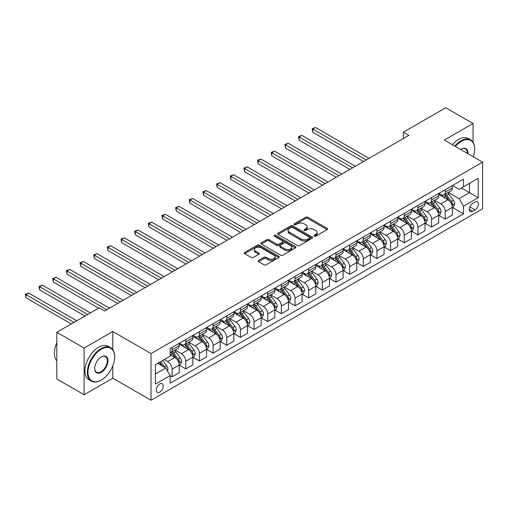 <?xml version="1.0" encoding="UTF-8"?>
<svg xmlns="http://www.w3.org/2000/svg" width="508" height="508" viewBox="0 0 508 508"><rect width="100%" height="100%" fill="white"/><g stroke="black" fill="none" stroke-linecap="round" stroke-linejoin="round"><path stroke-width="0.76" d="M314.223 236.182A1.06 0.616 0 0 0 315.728 236.182L327.12 229.603A1.518 0.876 0 0 0 327.565 228.987A1.518 0.876 0 0 0 327.12 228.365L307.816 217.221A1.518 0.876 0 0 0 305.676 217.221L294.278 223.799A1.06 0.616 0 0 0 293.967 224.238A1.06 0.616 0 0 0 294.278 224.669A1.06 0.616 0 0 0 295.783 224.669L297.256 223.818A4.851 2.8 0 0 1 304.121 223.818L305.727 224.746A4.851 2.8 0 0 1 307.149 226.727A4.851 2.8 0 0 1 305.727 228.708L304.254 229.559A1.06 0.616 0 0 0 303.943 229.991A1.06 0.616 0 0 0 304.254 230.429A1.06 0.616 0 0 0 305.752 230.429L307.232 229.578A4.851 2.8 0 0 1 314.09 229.578L315.703 230.505A4.851 2.8 0 0 1 317.119 232.486A4.851 2.8 0 0 1 315.703 234.467L314.223 235.318A1.06 0.616 0 0 0 313.912 235.75A1.06 0.616 0 0 0 314.223 236.182L314.223 235.318M159.772 392.049A4.947 2.857 120 0 0 163.005 387.693A4.947 2.857 120 0 0 162.249 383.737A4.947 2.857 120 0 0 159.772 383.978A4.947 2.857 120 0 0 156.547 388.334A4.947 2.857 120 0 0 157.302 392.297A4.947 2.857 120 0 0 159.772 392.049M258.597 260.439A1.518 0.876 0 0 0 258.153 261.055A1.518 0.876 0 0 0 258.597 261.677L264.014 264.801A1.518 0.876 0 0 0 266.16 264.801L278.809 257.499A1.518 0.876 0 0 0 279.254 256.877A1.518 0.876 0 0 0 278.809 256.261L259.512 245.116A1.518 0.876 0 0 0 257.365 245.116L244.71 252.419A1.518 0.876 0 0 0 244.265 253.041A1.518 0.876 0 0 0 244.71 253.657L251.25 257.435A1.518 0.876 0 0 0 253.397 257.435L258.813 254.311A1.518 0.876 0 0 0 259.258 253.689A1.518 0.876 0 0 0 258.813 253.073L255.568 251.2A4.058 2.343 0 0 1 254.381 249.542A4.058 2.343 0 0 1 256.883 247.377A4.058 2.343 0 0 1 261.309 247.885L274.015 255.219A4.058 2.343 0 0 1 275.203 256.877A4.058 2.343 0 0 1 272.694 259.042A4.058 2.343 0 0 1 268.275 258.534L266.16 257.308A1.518 0.876 0 0 0 264.014 257.308L258.597 260.439L258.597 261.677L264.014 258.572L264.014 257.308M112.795 331.502L84.118 348.056L56.807 332.289L56.807 378.962L84.118 394.735L112.795 378.174L151.035 400.253L151.035 353.574L112.795 331.502L112.795 349.675M473.043 142.259L473.043 123.514L444.36 140.075L482.6 162.147L151.035 353.574M473.043 123.514L445.732 107.747L403.396 132.188L403.396 138.494M56.807 332.289L99.143 307.848L104.604 311.004L408.857 135.344L403.396 132.188M297.364 245.548A1.518 0.876 0 0 0 299.51 245.548L312.16 238.246A1.518 0.876 0 0 0 312.604 237.623A1.518 0.876 0 0 0 312.16 237.007L292.862 225.863A1.518 0.876 0 0 0 290.716 225.863L278.06 233.166A1.518 0.876 0 0 0 277.616 233.788A1.518 0.876 0 0 0 278.06 234.404L297.364 245.548M274.784 236.411A1.06 0.616 0 0 1 275.863 236.563L275.863 235.299L295.485 246.634A1.518 0.876 0 0 1 295.929 247.25A1.518 0.876 0 0 1 295.485 247.872L282.835 255.175A1.518 0.876 0 0 1 280.689 255.175L261.385 244.031L266.802 240.925L266.802 239.668L261.385 242.792A1.518 0.876 0 0 0 260.941 243.415A1.518 0.876 0 0 0 261.385 244.031L261.385 242.792M266.802 240.925A1.518 0.876 0 0 1 268.948 240.925L268.948 239.668A1.518 0.876 0 0 0 266.802 239.668M268.948 239.668L276.777 244.183A1.518 0.876 0 0 0 278.917 244.183L282.512 242.113A1.518 0.876 0 0 0 282.956 241.49A1.518 0.876 0 0 0 282.512 240.875L274.364 236.169A1.06 0.616 0 0 1 274.053 235.737A1.06 0.616 0 0 1 274.707 235.166A1.06 0.616 0 0 1 275.863 235.299M475.063 202.076L472.656 203.46A4.788 2.762 120 0 0 469.532 207.683A4.788 2.762 120 0 0 470.262 211.519A4.788 2.762 120 0 0 472.656 211.284L475.063 209.899A4.788 2.762 120 0 0 478.193 205.676A4.788 2.762 120 0 0 477.457 201.835A4.788 2.762 120 0 0 475.063 202.076M151.035 400.253L482.6 208.826L482.6 162.147M452.501 185.515L459.111 189.332L463.48 186.811L463.48 179.178L170.155 348.532L170.155 356.165L155.404 364.68L155.404 384.105L170.155 375.59L170.155 383.223L463.48 213.868L463.48 206.235L459.111 198.666L448.246 192.399M463.48 186.811L478.231 178.295L478.231 197.72L463.48 206.235M84.118 348.056L84.118 394.735M461.404 188.011L469.487 192.678L469.487 183.344L478.231 178.295M459.111 198.666L469.487 192.678L478.231 197.72M155.404 374.015L165.786 368.021L157.696 363.353M170.155 375.653L172.117 376.79L172.117 369.157A6.179 3.569 -120 0 0 167.748 361.588L164.255 359.569M172.117 376.79L179.222 372.688L179.222 365.055A6.179 3.569 -120 0 0 174.847 357.486L170.155 354.775M179.381 365.214L185.776 368.903L185.776 361.271A6.179 3.569 -120 0 0 181.407 353.701L175.133 350.082M185.776 368.903L192.875 364.808L192.875 357.175A6.179 3.569 -120 0 0 188.506 349.606L179.222 344.24M193.04 357.327L199.428 361.023L199.428 353.39A6.179 3.569 -120 0 0 195.059 345.821L188.786 342.195M199.428 361.023L206.534 356.921L206.534 349.288A6.179 3.569 -120 0 0 202.165 341.719L192.875 336.36M206.699 349.447L213.087 353.136L213.087 345.504A6.179 3.569 -120 0 0 208.718 337.934L202.444 334.315M213.087 353.136L220.186 349.034L220.186 341.401A6.179 3.569 -120 0 0 215.817 333.832L206.534 328.473M220.351 341.56L226.746 345.25L226.746 337.617A6.179 3.569 -120 0 0 222.371 330.048L216.097 326.428M226.746 345.25L233.845 341.154L233.845 333.521A6.179 3.569 -120 0 0 229.476 325.952L220.186 320.592M234.01 333.68L240.398 337.369L240.398 329.736A6.179 3.569 -120 0 0 236.029 322.167L229.756 318.541M240.398 337.369L247.498 333.267L247.498 325.634A6.179 3.569 -120 0 0 243.129 318.065L233.845 312.706M247.663 325.793L254.057 329.482L254.057 321.85A6.179 3.569 -120 0 0 249.682 314.281L243.408 310.661M254.057 329.482L261.156 325.38L261.156 317.754A6.179 3.569 -120 0 0 256.788 310.185L247.498 304.819M261.322 317.906L267.71 321.602L267.71 313.969A6.179 3.569 -120 0 0 263.341 306.4L257.067 302.774M267.71 321.602L274.809 317.5L274.809 309.867A6.179 3.569 -120 0 0 270.44 302.298L261.156 296.939M274.974 310.026L281.369 313.715L281.369 306.083A6.179 3.569 -120 0 0 277 298.514L270.72 294.894M281.369 313.715L288.468 309.613L288.468 301.981A6.179 3.569 -120 0 0 284.099 294.411L274.809 289.052M288.633 302.139L295.021 305.829L295.021 298.196A6.179 3.569 -120 0 0 290.652 290.627L284.378 287.007M295.021 305.829L302.12 301.733L302.12 294.1A6.179 3.569 -120 0 0 297.751 286.531L288.468 281.172M302.285 294.259L308.68 297.948L308.68 290.316A6.179 3.569 -120 0 0 304.311 282.746L298.031 279.121M308.68 297.948L315.779 293.846L315.779 286.214A6.179 3.569 -120 0 0 311.41 278.644L302.12 273.285M315.944 286.372L322.332 290.062L322.332 282.429A6.179 3.569 -120 0 0 317.964 274.86L311.69 271.24M322.332 290.062L329.438 285.96L329.438 278.333A6.179 3.569 -120 0 0 325.063 270.764L315.779 265.398M329.597 278.486L335.991 282.181L335.991 274.549A6.179 3.569 -120 0 0 331.622 266.979L325.349 263.354M335.991 282.181L343.09 278.079L343.09 270.447A6.179 3.569 -120 0 0 338.722 262.877L329.438 257.518M343.256 270.605L349.644 274.295L349.644 266.662A6.179 3.569 -120 0 0 345.275 259.093L339.001 255.473M349.644 274.295L356.749 270.192L356.749 262.56A6.179 3.569 -120 0 0 352.374 254.991L343.09 249.631M356.908 262.719L363.303 266.408L363.303 258.775A6.179 3.569 -120 0 0 358.934 251.206L352.66 247.587M363.303 266.408L370.402 262.312L370.402 254.679A6.179 3.569 -120 0 0 366.033 247.11L356.749 241.751M370.567 254.838L376.955 258.528L376.955 250.895A6.179 3.569 -120 0 0 372.586 243.326L366.312 239.7M376.955 258.528L384.061 254.425L384.061 246.793A6.179 3.569 -120 0 0 379.692 239.224L370.402 233.864M384.226 246.951L390.614 250.641L390.614 243.008A6.179 3.569 -120 0 0 386.245 235.439L379.971 231.819M390.614 250.641L397.713 246.539L397.713 238.912A6.179 3.569 -120 0 0 393.344 231.343L384.061 225.977M397.878 239.065L404.273 242.761L404.273 235.128A6.179 3.569 -120 0 0 399.898 227.559L393.624 223.933M404.273 242.761L411.372 238.658L411.372 231.026A6.179 3.569 -120 0 0 407.003 223.456L397.713 218.097M411.537 231.184L417.925 234.874L417.925 227.241A6.179 3.569 -120 0 0 413.556 219.672L407.283 216.052M417.925 234.874L425.025 230.772L425.025 223.139A6.179 3.569 -120 0 0 420.656 215.57L411.372 210.21M425.19 223.298L431.584 226.987L431.584 219.354A6.179 3.569 -120 0 0 427.209 211.785L420.935 208.166M431.584 226.987L438.683 222.891L438.683 215.259A6.179 3.569 -120 0 0 434.315 207.689L425.025 202.33M438.849 215.417L445.237 219.107L445.237 211.474A6.179 3.569 -120 0 0 440.868 203.905L434.594 200.279M445.237 219.107L452.336 215.005L452.336 207.372A6.179 3.569 -120 0 0 447.967 199.803L438.683 194.443M438.849 193.402L440.868 194.57A6.179 3.569 -120 0 0 443.96 194.875A6.179 3.569 -120 0 0 445.237 192.043L445.237 189.713M425.19 201.289L427.209 202.451A6.179 3.569 -120 0 0 430.301 202.762A6.179 3.569 -120 0 0 431.584 199.93L431.584 197.599M411.537 209.169L413.556 210.337A6.179 3.569 -120 0 0 416.643 210.642A6.179 3.569 -120 0 0 417.925 207.816L417.925 205.48M397.878 217.056L399.898 218.224A6.179 3.569 -120 0 0 402.99 218.529A6.179 3.569 -120 0 0 404.273 215.697L404.273 213.366M384.226 224.936L386.245 226.104A6.179 3.569 -120 0 0 389.331 226.409A6.179 3.569 -120 0 0 390.614 223.584L390.614 221.247M370.567 232.823L372.586 233.991A6.179 3.569 -120 0 0 375.679 234.296A6.179 3.569 -120 0 0 376.955 231.464L376.955 229.133M356.908 240.709L358.934 241.871A6.179 3.569 -120 0 0 362.02 242.183A6.179 3.569 -120 0 0 363.303 239.351L363.303 237.02M343.256 248.59L345.275 249.758A6.179 3.569 -120 0 0 348.367 250.063A6.179 3.569 -120 0 0 349.644 247.237L349.644 244.9M329.597 256.476L331.622 257.645A6.179 3.569 -120 0 0 334.709 257.95A6.179 3.569 -120 0 0 335.991 255.118L335.991 252.787M315.944 264.357L317.964 265.525A6.179 3.569 -120 0 0 321.056 265.83A6.179 3.569 -120 0 0 322.332 263.004L322.332 260.668M302.285 272.244L304.311 273.412A6.179 3.569 -120 0 0 307.397 273.717A6.179 3.569 -120 0 0 308.68 270.885L308.68 268.554M288.633 280.13L290.652 281.292A6.179 3.569 -120 0 0 293.745 281.603A6.179 3.569 -120 0 0 295.021 278.771L295.021 276.441M274.974 288.011L277 289.179A6.179 3.569 -120 0 0 280.086 289.484A6.179 3.569 -120 0 0 281.369 286.658L281.369 284.321M261.322 295.897L263.341 297.066A6.179 3.569 -120 0 0 266.433 297.37A6.179 3.569 -120 0 0 267.71 294.538L267.71 292.208M247.663 303.778L249.682 304.946A6.179 3.569 -120 0 0 252.774 305.251A6.179 3.569 -120 0 0 254.057 302.425L254.057 300.088M234.01 311.664L236.029 312.833A6.179 3.569 -120 0 0 239.122 313.138A6.179 3.569 -120 0 0 240.398 310.305L240.398 307.975M220.351 319.551L222.371 320.713A6.179 3.569 -120 0 0 225.463 321.024A6.179 3.569 -120 0 0 226.746 318.192L226.746 315.862M206.699 327.431L208.718 328.6A6.179 3.569 -120 0 0 211.804 328.905A6.179 3.569 -120 0 0 213.087 326.079L213.087 323.742M193.04 335.318L195.059 336.486A6.179 3.569 -120 0 0 198.152 336.791A6.179 3.569 -120 0 0 199.428 333.959L199.428 331.629M179.381 343.198L181.407 344.367A6.179 3.569 -120 0 0 184.493 344.672A6.179 3.569 -120 0 0 185.776 341.846L185.776 339.509M452.501 207.531L463.48 213.868M443.96 194.875L451.06 190.773A6.179 3.569 -120 0 0 452.336 187.947L452.336 185.611M430.301 202.762L437.401 198.66A6.179 3.569 -120 0 0 438.683 195.828L438.683 193.497M416.643 210.642L423.748 206.546A6.179 3.569 -120 0 0 425.025 203.714L425.025 201.384M402.99 218.529L410.089 214.427A6.179 3.569 -120 0 0 411.372 211.601L411.372 209.264M389.331 226.409L396.437 222.314A6.179 3.569 -120 0 0 397.713 219.481L397.713 217.151M375.679 234.296L382.778 230.194A6.179 3.569 -120 0 0 384.061 227.368L384.061 225.031M362.02 242.183L369.125 238.081A6.179 3.569 -120 0 0 370.402 235.248L370.402 232.918M348.367 250.063L355.467 245.967A6.179 3.569 -120 0 0 356.749 243.135L356.749 240.805M334.709 257.95L341.814 253.848A6.179 3.569 -120 0 0 343.09 251.022L343.09 248.685M321.056 265.83L328.155 261.734A6.179 3.569 -120 0 0 329.438 258.902L329.438 256.572M307.397 273.717L314.496 269.615A6.179 3.569 -120 0 0 315.779 266.789L315.779 264.452M293.745 281.603L300.844 277.501A6.179 3.569 -120 0 0 302.12 274.669L302.12 272.339M280.086 289.484L287.185 285.388A6.179 3.569 -120 0 0 288.468 282.556L288.468 280.226M266.433 297.37L273.533 293.268A6.179 3.569 -120 0 0 274.809 290.443L274.809 288.106M252.774 305.251L259.874 301.155A6.179 3.569 -120 0 0 261.156 298.323L261.156 295.993M239.122 313.138L246.221 309.035A6.179 3.569 -120 0 0 247.498 306.21L247.498 303.873M225.463 321.024L232.562 316.922A6.179 3.569 -120 0 0 233.845 314.09L233.845 311.76M211.804 328.905L218.91 324.809A6.179 3.569 -120 0 0 220.186 321.977L220.186 319.646M198.152 336.791L205.251 332.689A6.179 3.569 -120 0 0 206.534 329.863L206.534 327.527M184.493 344.672L191.599 340.576A6.179 3.569 -120 0 0 192.875 337.744L192.875 335.413M170.155 352.806A6.179 3.569 -120 0 0 170.84 352.558L177.94 348.456A6.179 3.569 -120 0 0 179.222 345.63L179.222 343.294M170.84 352.558A6.179 3.569 -120 0 0 172.117 349.733L172.117 347.396M165.786 368.021L170.155 375.59M112.795 378.174L112.795 365.83M314.649 236.334L315.703 235.725A4.851 2.8 0 0 0 317.119 233.744L317.119 232.486M307.149 226.727L307.149 227.99A4.851 2.8 0 0 1 305.727 229.972L304.679 230.575M327.101 229.616L307.816 218.484A1.518 0.876 0 0 0 305.676 218.484L294.704 224.815M312.141 238.252L292.862 227.12A1.518 0.876 0 0 0 290.716 227.12L278.079 234.417L278.06 233.166M309.48 238.055A1.06 0.616 0 0 0 309.791 237.623A1.06 0.616 0 0 0 309.48 237.192L292.538 227.406A1.06 0.616 0 0 0 291.04 227.406L289.484 228.308A4.851 2.8 0 0 0 288.061 230.289A4.851 2.8 0 0 0 289.484 232.27L301.066 238.957A4.851 2.8 0 0 0 307.924 238.957L309.48 238.055L309.48 239.319A1.06 0.616 0 0 0 309.791 238.887L309.791 237.623M288.061 230.289L288.061 231.546A4.851 2.8 0 0 0 289.484 233.528L289.484 232.27M309.48 239.319L307.924 240.214A4.851 2.8 0 0 1 301.066 240.214L289.484 233.528M268.948 240.925L276.777 245.447A1.518 0.876 0 0 0 278.917 245.447L282.512 243.376A1.518 0.876 0 0 0 282.956 242.754L282.956 241.49M275.863 236.563L295.466 247.879M284.899 248.876A4.058 2.343 0 0 0 289.319 249.384A4.058 2.343 0 0 0 291.821 247.218A4.058 2.343 0 0 0 290.633 245.561L286.156 242.976A1.518 0.876 0 0 0 284.01 242.976L280.422 245.053A1.518 0.876 0 0 0 279.978 245.669A1.518 0.876 0 0 0 280.422 246.291L284.899 248.876L284.899 250.139A4.058 2.343 0 0 0 289.319 250.647A4.058 2.343 0 0 0 291.821 248.482L291.821 247.218M279.978 245.669L279.978 246.932A1.518 0.876 0 0 0 280.422 247.555L280.422 246.291M284.899 250.139L280.422 247.555M275.203 256.877L275.203 258.14A4.058 2.343 0 0 1 272.694 260.306A4.058 2.343 0 0 1 268.275 259.798L266.16 258.572A1.518 0.876 0 0 0 264.014 258.572M254.381 249.542L254.381 250.8A4.058 2.343 0 0 0 255.568 252.457L255.568 251.2M258.794 254.317L255.568 252.457M278.79 257.512L259.512 246.374A1.518 0.876 0 0 0 257.365 246.374L244.729 253.67M452.336 207.626L453.65 206.87L454.743 203.714A4.096 2.362 -120 0 0 453.434 200.228L448.97 194.272A11.817 6.826 -120 0 0 447.681 192.722M443.243 197.079A11.817 6.826 -120 0 0 440.823 194.545M451.968 205.118L452.533 203.892A4.096 2.362 -120 0 0 451.358 201.428L446.894 195.466A11.817 6.826 -120 0 0 445.605 193.923M444.506 194.558A9.811 5.664 60 0 1 446.119 196.386L449.891 201.435M368.979 158.363L315.506 127.489L312.776 129.07L312.776 132.22L363.518 161.519M444.297 194.678A11.817 6.826 60 0 1 445.586 196.228L448.551 200.184M312.776 132.22L312.172 128.721L366.249 159.944M312.172 128.721L315.506 127.489M438.683 215.513L439.991 214.751L441.084 211.601A4.096 2.362 -120 0 0 439.782 208.115L435.318 202.152A11.817 6.826 -120 0 0 434.022 200.609M429.584 204.959A11.817 6.826 -120 0 0 427.165 202.425M438.309 213.004L438.874 211.773A4.096 2.362 -120 0 0 437.705 209.309L433.241 203.352A11.817 6.826 -120 0 0 431.952 201.809M430.848 202.444A9.811 5.664 60 0 1 432.46 204.273L436.239 209.315M355.327 166.249L301.847 135.376L299.117 136.95L299.117 140.106L349.866 169.405M430.638 202.565A11.817 6.826 60 0 1 431.927 204.108L434.899 208.07M299.117 140.106L298.52 136.608L352.596 167.824M298.52 136.608L301.847 135.376M425.025 223.393L426.339 222.637L427.431 219.481A4.096 2.362 -120 0 0 426.123 215.995L421.659 210.039A11.817 6.826 -120 0 0 420.37 208.496M415.931 212.846A11.817 6.826 -120 0 0 413.512 210.312M424.656 220.885L425.221 219.659A4.096 2.362 -120 0 0 424.047 217.195L419.583 211.239A11.817 6.826 -120 0 0 418.294 209.69M417.195 210.325A9.811 5.664 60 0 1 418.802 212.16L422.58 217.202M341.668 174.136L288.195 143.256L285.464 144.837L285.464 147.987L336.207 177.286M416.985 210.452A11.817 6.826 60 0 1 418.275 211.995L421.24 215.957M285.464 147.987L284.861 144.488L338.938 175.711M284.861 144.488L288.195 143.256M411.372 231.28L412.68 230.524L413.772 227.368A4.096 2.362 -120 0 0 412.464 223.882L408.007 217.919A11.817 6.826 -120 0 0 406.711 216.376M402.272 220.726A11.817 6.826 -120 0 0 399.853 218.192M410.997 228.771L411.563 227.54A4.096 2.362 -120 0 0 410.394 225.082L405.93 219.119A11.817 6.826 -120 0 0 404.641 217.576M403.536 218.211A9.811 5.664 60 0 1 405.149 220.04L408.927 225.082M328.016 182.016L274.536 151.143L271.805 152.718L271.805 155.873L322.555 185.172M403.327 218.332A11.817 6.826 60 0 1 404.616 219.875L407.587 223.838M271.805 155.873L271.209 152.375L325.285 183.591M271.209 152.375L274.536 151.143M397.713 239.16L399.028 238.404L400.12 235.248A4.096 2.362 -120 0 0 398.812 231.762L394.348 225.806A11.817 6.826 -120 0 0 393.059 224.263M388.62 228.613A11.817 6.826 -120 0 0 386.201 226.079M397.345 236.652L397.91 235.426A4.096 2.362 -120 0 0 396.735 232.962L392.271 227.006A11.817 6.826 -120 0 0 390.982 225.463M389.884 226.098A9.811 5.664 60 0 1 391.49 227.927L395.268 232.969M314.357 189.903L260.883 159.029L258.153 160.604L258.153 163.76L308.896 193.053M389.674 226.219A11.817 6.826 60 0 1 390.963 227.762L393.929 231.724M258.153 163.76L257.55 160.255L311.626 191.478M257.55 160.255L260.883 159.029M473.234 156.743A18.847 10.884 120 0 0 474.624 149.092A18.847 10.884 120 0 0 461.296 141.395A18.847 10.884 120 0 0 455.371 146.425M454.793 146.094A19.31 11.151 -60 0 1 460.972 140.83A19.31 11.151 -60 0 1 470.624 139.871A19.31 11.151 -60 0 1 474.624 148.717A19.31 11.151 -60 0 1 474.624 148.907M460.673 149.485A9.423 5.442 -60 0 1 461.296 149.092L461.296 149.092A9.423 5.442 -60 0 1 467.931 153.683M452.393 144.71A19.31 11.151 -60 0 1 458.565 139.44A19.31 11.151 -60 0 1 468.224 138.487L470.624 139.871M467.296 153.314A8.96 5.175 120 0 0 465.449 148.838A8.96 5.175 120 0 0 461.131 149.193M100.997 380.194L101.327 380.003A18.847 10.884 120 0 0 114.656 356.921A18.847 10.884 120 0 0 101.327 349.225A18.847 10.884 120 0 0 87.998 372.307A18.847 10.884 120 0 0 101.327 380.003L100.997 380.194A19.31 11.151 -60 0 1 91.345 381.152A19.31 11.151 -60 0 1 88.386 365.677A19.31 11.151 -60 0 1 100.997 348.659A19.31 11.151 -60 0 1 110.655 347.701A19.31 11.151 -60 0 1 114.656 356.54A19.31 11.151 -60 0 1 114.656 356.73M101.327 372.307A9.423 5.442 -60 0 1 94.666 368.465A9.423 5.442 -60 0 1 101.327 356.921L101.327 356.921A9.423 5.442 -60 0 1 107.988 360.769A9.423 5.442 -60 0 1 101.327 372.307M94.666 368.268A8.96 5.175 120 0 0 96.52 372.186A8.96 5.175 120 0 0 100.997 371.742A8.96 5.175 120 0 0 106.851 363.849A8.96 5.175 120 0 0 105.48 356.667A8.96 5.175 120 0 0 101.162 357.016M91.345 381.152L88.938 379.762A19.31 11.151 -60 0 1 85.979 364.287A19.31 11.151 -60 0 1 98.596 347.269A19.31 11.151 -60 0 1 108.255 346.31L110.655 347.701M56.807 360.87A19.31 11.151 -60 0 1 56.807 342.817M384.061 247.047L385.369 246.291L386.461 243.135A4.096 2.362 -120 0 0 385.153 239.649L380.689 233.693A11.817 6.826 -120 0 0 379.4 232.143M374.961 236.499A11.817 6.826 -120 0 0 372.542 233.966M383.686 244.539L384.251 243.313A4.096 2.362 -120 0 0 383.083 240.849L378.619 234.886A11.817 6.826 -120 0 0 377.323 233.343M376.225 233.978A9.811 5.664 60 0 1 377.838 235.807L381.616 240.856M300.704 197.783L247.225 166.91L244.494 168.491L244.494 171.641L295.243 200.939M376.015 234.099A11.817 6.826 60 0 1 377.304 235.649L380.27 239.605M244.494 171.641L243.897 168.142L297.974 199.365M243.897 168.142L247.225 166.91M370.402 254.933L371.716 254.171L372.809 251.022A4.096 2.362 -120 0 0 371.5 247.536L367.036 241.573A11.817 6.826 -120 0 0 365.747 240.03M361.309 244.38A11.817 6.826 -120 0 0 358.889 241.846M370.027 252.425L370.599 251.193A4.096 2.362 -120 0 0 369.424 248.73L364.96 242.773A11.817 6.826 -120 0 0 363.671 241.23M362.572 241.865A9.811 5.664 60 0 1 364.179 243.694L367.957 248.736M287.045 205.67L233.572 174.796L230.842 176.371L230.842 179.527L281.584 208.826M362.356 241.986A11.817 6.826 60 0 1 363.652 243.529L366.617 247.491M230.842 179.527L230.238 176.028L284.315 207.245M230.238 176.028L233.572 174.796M356.749 262.814L358.057 262.058L359.15 258.902A4.096 2.362 -120 0 0 357.842 255.416L353.377 249.46A11.817 6.826 -120 0 0 352.088 247.917M347.65 252.266A11.817 6.826 -120 0 0 345.23 249.733M356.375 260.306L356.94 259.08A4.096 2.362 -120 0 0 355.765 256.616L351.301 250.66A11.817 6.826 -120 0 0 350.012 249.111M348.913 249.746A9.811 5.664 60 0 1 350.526 251.581L354.305 256.623M273.393 213.557L219.913 182.683L217.183 184.258L217.183 187.408L267.926 216.706M348.704 249.873A11.817 6.826 60 0 1 349.993 251.416L352.958 255.378M217.183 187.408L216.586 183.909L270.662 215.132M216.586 183.909L219.913 182.683M343.09 270.701L344.405 269.945L345.497 266.789A4.096 2.362 -120 0 0 344.189 263.303L339.725 257.34A11.817 6.826 -120 0 0 338.436 255.797M333.997 260.147A11.817 6.826 -120 0 0 331.578 257.62M342.716 268.192L343.281 266.96A4.096 2.362 -120 0 0 342.113 264.503L337.649 258.54A11.817 6.826 -120 0 0 336.36 256.997M335.261 257.632A9.811 5.664 60 0 1 336.868 259.461L340.646 264.503M259.734 221.437L206.261 190.564L203.53 192.138L203.53 195.294L254.273 224.593M335.045 257.753A11.817 6.826 60 0 1 336.334 259.296L339.306 263.258M203.53 195.294L202.927 191.795L257.004 223.012M202.927 191.795L206.261 190.564M329.438 278.581L330.746 277.825L331.838 274.669A4.096 2.362 -120 0 0 330.53 271.183L326.066 265.227A11.817 6.826 -120 0 0 324.777 263.684M320.338 268.034A11.817 6.826 -120 0 0 317.919 265.5M329.063 276.073L329.629 274.847A4.096 2.362 -120 0 0 328.454 272.383L323.99 266.427A11.817 6.826 -120 0 0 322.701 264.884M321.602 265.519A9.811 5.664 60 0 1 323.215 267.348L326.993 272.39M246.082 229.324L192.602 198.45L189.871 200.025L189.871 203.181L240.614 232.474M321.393 265.64A11.817 6.826 60 0 1 322.682 267.183L325.647 271.145M189.871 203.181L189.268 199.676L243.351 230.899M189.268 199.676L192.602 198.45M315.779 286.468L317.087 285.712L318.179 282.556A4.096 2.362 -120 0 0 316.878 279.07L312.414 273.114A11.817 6.826 -120 0 0 311.125 271.564M306.686 275.92A11.817 6.826 -120 0 0 304.26 273.387M315.404 283.959L315.97 282.734A4.096 2.362 -120 0 0 314.801 280.27L310.337 274.307A11.817 6.826 -120 0 0 309.048 272.764M307.95 273.399A9.811 5.664 60 0 1 309.556 275.228L313.334 280.276M232.423 237.204L178.949 206.331L176.219 207.912L176.219 211.061L226.962 240.36M307.734 273.52A11.817 6.826 60 0 1 309.023 275.069L311.995 279.025M176.219 211.061L175.616 207.562L229.692 238.785M175.616 207.562L178.949 206.331M302.12 294.354L303.435 293.592L304.527 290.443A4.096 2.362 -120 0 0 303.219 286.957L298.755 280.994A11.817 6.826 -120 0 0 297.466 279.451M293.027 283.801A11.817 6.826 -120 0 0 290.608 281.267M301.752 291.846L302.317 290.614A4.096 2.362 -120 0 0 301.142 288.15L296.678 282.194A11.817 6.826 -120 0 0 295.389 280.651M294.291 281.286A9.811 5.664 60 0 1 295.904 283.115L299.682 288.157M218.77 245.091L165.291 214.217L162.56 215.792L162.56 218.948L213.303 248.247M294.081 281.407A11.817 6.826 60 0 1 295.37 282.95L298.336 286.912M162.56 218.948L161.957 215.449L216.033 246.666M161.957 215.449L165.291 214.217M288.468 302.235L289.776 301.479L290.868 298.323A4.096 2.362 -120 0 0 289.566 294.837L285.102 288.881A11.817 6.826 -120 0 0 283.813 287.337M279.368 291.687A11.817 6.826 -120 0 0 276.949 289.154M288.093 299.726L288.658 298.501A4.096 2.362 -120 0 0 287.49 296.037L283.026 290.081A11.817 6.826 -120 0 0 281.737 288.531M280.632 289.166A9.811 5.664 60 0 1 282.245 291.001L286.023 296.043M205.111 252.978L151.638 222.104L148.901 223.679L148.901 226.828L199.65 256.127M280.422 289.293A11.817 6.826 60 0 1 281.711 290.836L284.683 294.799M148.901 226.828L148.304 223.329L202.381 254.552M148.304 223.329L151.638 222.104M274.809 310.121L276.123 309.366L277.216 306.21A4.096 2.362 -120 0 0 275.908 302.724L271.443 296.761A11.817 6.826 -120 0 0 270.154 295.218M265.716 299.568A11.817 6.826 -120 0 0 263.296 297.04M274.441 307.613L275.006 306.381A4.096 2.362 -120 0 0 273.831 303.924L269.367 297.961A11.817 6.826 -120 0 0 268.078 296.418M266.979 297.053A9.811 5.664 60 0 1 268.592 298.882L272.364 303.924M191.453 260.858L137.979 229.984L135.249 231.559L135.249 234.715L185.992 264.014M266.77 297.174A11.817 6.826 60 0 1 268.059 298.717L271.024 302.679M135.249 234.715L134.645 231.216L188.722 262.439M134.645 231.216L137.979 229.984M261.156 318.002L262.465 317.246L263.557 314.09A4.096 2.362 -120 0 0 262.255 310.604L257.791 304.648A11.817 6.826 -120 0 0 256.496 303.105M252.057 307.454A11.817 6.826 -120 0 0 249.638 304.921M260.782 315.493L261.347 314.268A4.096 2.362 -120 0 0 260.179 311.804L255.714 305.848A11.817 6.826 -120 0 0 254.425 304.305M253.321 304.94A9.811 5.664 60 0 1 254.933 306.769L258.712 311.81M177.8 268.745L124.32 237.871L121.59 239.446L121.59 242.602L172.339 271.894M253.111 305.06A11.817 6.826 60 0 1 254.4 306.603L257.372 310.566M121.59 242.602L120.993 239.097L175.07 270.32M120.993 239.097L124.32 237.871M247.498 325.888L248.812 325.133L249.904 321.977A4.096 2.362 -120 0 0 248.596 318.491L244.132 312.534A11.817 6.826 -120 0 0 242.843 310.985M238.404 315.341A11.817 6.826 -120 0 0 235.985 312.807M247.129 323.38L247.694 322.155A4.096 2.362 -120 0 0 246.52 319.691L242.056 313.728A11.817 6.826 -120 0 0 240.767 312.185M239.668 312.82A9.811 5.664 60 0 1 241.275 314.649L245.053 319.697M164.141 276.625L110.668 245.751L107.937 247.333L107.937 250.482L158.68 279.781M239.459 312.941A11.817 6.826 60 0 1 240.748 314.49L243.713 318.446M107.937 250.482L107.334 246.983L161.411 278.206M107.334 246.983L110.668 245.751M233.845 333.775L235.153 333.013L236.245 329.863A4.096 2.362 -120 0 0 234.937 326.377L230.48 320.415A11.817 6.826 -120 0 0 229.184 318.872M224.746 323.221A11.817 6.826 -120 0 0 222.326 320.688M233.47 331.267L234.036 330.035A4.096 2.362 -120 0 0 232.867 327.571L228.403 321.615A11.817 6.826 -120 0 0 227.114 320.072M226.009 320.707A9.811 5.664 60 0 1 227.622 322.536L231.4 327.577M150.489 284.512L97.009 253.638L94.278 255.213L94.278 258.369L145.028 287.668M225.8 320.827A11.817 6.826 60 0 1 227.089 322.37L230.061 326.333M94.278 258.369L93.682 254.87L147.758 286.087M93.682 254.87L97.009 253.638M220.186 341.655L221.501 340.9L222.593 337.744A4.096 2.362 -120 0 0 221.285 334.258L216.821 328.301A11.817 6.826 -120 0 0 215.532 326.758M211.093 331.108A11.817 6.826 -120 0 0 208.674 328.574M219.818 339.147L220.383 337.922A4.096 2.362 -120 0 0 219.208 335.458L214.744 329.501A11.817 6.826 -120 0 0 213.455 327.952M212.357 328.587A9.811 5.664 60 0 1 213.963 330.422L217.742 335.464M136.83 292.398L83.356 261.525L80.626 263.1L80.626 266.249L131.369 295.548M212.147 328.714A11.817 6.826 60 0 1 213.436 330.257L216.402 334.22M80.626 266.249L80.023 262.75L134.099 293.973M80.023 262.75L83.356 261.525M206.534 349.542L207.842 348.786L208.934 345.63A4.096 2.362 -120 0 0 207.626 342.144L203.162 336.182A11.817 6.826 -120 0 0 201.873 334.639M197.434 338.988A11.817 6.826 -120 0 0 195.015 336.461M206.159 347.034L206.724 345.802A4.096 2.362 -120 0 0 205.556 343.345L201.092 337.382A11.817 6.826 -120 0 0 199.796 335.839M198.698 336.474A9.811 5.664 60 0 1 200.311 338.303L204.089 343.345M123.177 300.279L69.698 269.405L66.967 270.98L66.967 274.136L117.716 303.435M198.488 336.594A11.817 6.826 60 0 1 199.777 338.137L202.743 342.1M66.967 274.136L66.37 270.637L120.447 301.86M66.37 270.637L69.698 269.405M192.875 357.422L194.189 356.667L195.282 353.511A4.096 2.362 -120 0 0 193.973 350.025L189.509 344.068A11.817 6.826 -120 0 0 188.22 342.525M183.782 346.875A11.817 6.826 -120 0 0 181.362 344.341M192.5 354.914L193.072 353.689A4.096 2.362 -120 0 0 191.897 351.225L187.433 345.269A11.817 6.826 -120 0 0 186.144 343.725M185.045 344.361A9.811 5.664 60 0 1 186.652 346.189L190.43 351.231M109.518 308.166L56.045 277.292L53.315 278.867L53.315 282.023L98.596 308.166M184.829 344.481A11.817 6.826 60 0 1 186.125 346.024L189.09 349.987M53.315 282.023L52.711 278.517L106.788 309.74M52.711 278.517L56.045 277.292M179.222 365.309L180.531 364.554L181.623 361.398A4.096 2.362 -120 0 0 180.315 357.911L175.851 351.955A11.817 6.826 -120 0 0 174.561 350.406M178.848 362.801L179.413 361.575A4.096 2.362 -120 0 0 178.238 359.112L173.774 353.149A11.817 6.826 -120 0 0 172.485 351.606M171.386 352.241A9.811 5.664 60 0 1 172.999 354.07L176.778 359.118M90.399 312.896L42.386 285.172L39.656 286.753L39.656 289.903L84.938 316.046M171.177 352.361A11.817 6.826 60 0 1 172.466 353.911L175.431 357.867M39.656 289.903L39.059 286.404L87.668 314.471M39.059 286.404L42.386 285.172M167.424 370.859L167.97 369.284A4.096 2.362 -120 0 0 166.662 365.798L162.681 360.477M76.746 320.777L28.734 293.059L26.003 294.634L26.003 297.79L71.285 323.933M164.96 367.544A4.096 2.362 -120 0 0 164.586 366.992L160.604 361.677M159.576 362.267L162.439 366.09M159.29 362.433L161.715 365.677M26.003 297.79L25.4 294.291L74.016 322.358M25.4 294.291L28.734 293.059M167.748 361.588L174.847 357.486M181.407 353.701L188.506 349.606M195.059 345.821L202.165 341.719M208.718 337.934L215.817 333.832M222.371 330.048L229.476 325.952M236.029 322.167L243.129 318.065M249.682 314.281L256.788 310.185M263.341 306.4L270.44 302.298M277 298.514L284.099 294.411M290.652 290.627L297.751 286.531M304.311 282.746L311.41 278.644M317.964 274.86L325.063 270.764M331.622 266.979L338.722 262.877M345.275 259.093L352.374 254.991M358.934 251.206L366.033 247.11M372.586 243.326L379.692 239.224M386.245 235.439L393.344 231.343M399.898 227.559L407.003 223.456M413.556 219.672L420.656 215.57M427.209 211.785L434.315 207.689M440.868 203.905L447.967 199.803M445.237 192.043L452.336 187.947M445.237 211.474L452.336 207.372M431.584 219.354L438.683 215.259M431.584 199.93L438.683 195.828M417.925 227.241L425.025 223.139M417.925 207.816L425.025 203.714M404.273 235.128L411.372 231.026M404.273 215.697L411.372 211.601M390.614 243.008L397.713 238.912M390.614 223.584L397.713 219.481M376.955 250.895L384.061 246.793M376.955 231.464L384.061 227.368M363.303 258.775L370.402 254.679M363.303 239.351L370.402 235.248M349.644 266.662L356.749 262.56M349.644 247.237L356.749 243.135M335.991 274.549L343.09 270.447M335.991 255.118L343.09 251.022M322.332 282.429L329.438 278.333M322.332 263.004L329.438 258.902M308.68 290.316L315.779 286.214M308.68 270.885L315.779 266.789M295.021 298.196L302.12 294.1M295.021 278.771L302.12 274.669M281.369 306.083L288.468 301.981M281.369 286.658L288.468 282.556M267.71 313.969L274.809 309.867M267.71 294.538L274.809 290.443M254.057 321.85L261.156 317.754M254.057 302.425L261.156 298.323M240.398 329.736L247.498 325.634M240.398 310.305L247.498 306.21M226.746 337.617L233.845 333.521M226.746 318.192L233.845 314.09M213.087 345.504L220.186 341.401M213.087 326.079L220.186 321.977M199.428 353.39L206.534 349.288M199.428 333.959L206.534 329.863M185.776 361.271L192.875 357.175M185.776 341.846L192.875 337.744M172.117 369.157L179.222 365.055M172.117 349.733L179.222 345.63M469.824 206.87L475.063 209.899M469.271 209.328L472.656 211.284M315.703 235.725L315.703 234.467M304.254 230.429L304.254 229.559M305.727 229.972L305.727 228.708M294.278 224.669L294.278 223.799M305.676 218.484L305.676 217.221M307.816 218.484L307.816 217.221M327.12 229.603L327.12 228.365M290.716 227.12L290.716 225.863M292.862 227.12L292.862 225.863M312.16 238.246L312.16 237.007M301.066 240.214L301.066 238.957M307.924 240.214L307.924 238.957M276.777 245.447L276.777 244.183M278.917 245.447L278.917 244.183M282.512 243.376L282.512 242.113M295.485 247.872L295.485 246.634M266.16 258.572L266.16 257.308M268.275 259.798L268.275 258.534M258.813 254.311L258.813 253.073M244.71 253.657L244.71 252.419M257.365 246.374L257.365 245.116M259.512 246.374L259.512 245.116M278.809 257.499L278.809 256.261M452.031 205.34L454.717 203.797M446.894 195.466L448.97 194.272M443.675 197.326L445.586 196.228M451.358 201.428L453.434 200.228M451.034 203.022L452.533 203.892M438.379 213.227L441.058 211.677M433.241 203.352L435.318 202.152M430.022 205.213L431.927 204.108M437.705 209.309L439.782 208.115M437.382 210.909L438.874 211.773M424.72 221.113L427.406 219.564M419.583 211.239L421.659 210.039M416.363 213.093L418.275 211.995M424.047 217.195L426.123 215.995M423.723 218.796L425.221 219.659M411.067 228.994L413.747 227.444M405.93 219.119L408.007 217.919M402.711 220.98L404.616 219.875M410.394 225.082L412.464 223.882M410.07 226.676L411.563 227.54M397.408 236.88L400.088 235.331M392.271 227.006L394.348 225.806M389.052 228.86L390.963 227.762M396.735 232.962L398.812 231.762M396.411 234.563L397.91 235.426M383.756 244.761L386.436 243.218M378.619 234.886L380.689 233.693M375.399 236.747L377.304 235.649M383.083 240.849L385.153 239.649M382.753 242.449L384.251 243.313M370.097 252.647L372.777 251.098M364.96 242.773L367.036 241.573M361.74 244.634L363.652 243.529M369.424 248.73L371.5 247.536M369.1 250.33L370.599 251.193M356.438 260.534L359.124 258.985M351.301 250.66L353.377 249.46M348.088 252.514L349.993 251.416M355.765 256.616L357.842 255.416M355.441 258.216L356.94 259.08M342.786 268.414L345.465 266.865M337.649 258.54L339.725 257.34M334.429 260.401L336.334 259.296M342.113 264.503L344.189 263.303M341.789 266.097L343.281 266.96M329.127 276.301L331.813 274.752M323.99 266.427L326.066 265.227M320.77 268.281L322.682 267.183M328.454 272.383L330.53 271.183M328.13 273.983L329.629 274.847M315.474 284.182L318.154 282.639M310.337 274.307L312.414 273.114M307.118 276.168L309.023 275.069M314.801 280.27L316.878 279.07M314.477 281.87L315.97 282.734M301.815 292.068L304.502 290.519M296.678 282.194L298.755 280.994M293.459 284.055L295.37 282.95M301.142 288.15L303.219 286.957M300.819 289.75L302.317 290.614M288.163 299.955L290.843 298.406M283.026 290.081L285.102 288.881M279.806 291.935L281.711 290.836M287.49 296.037L289.566 294.837M287.166 297.637L288.658 298.501M274.504 307.835L277.19 306.286M269.367 297.961L271.443 296.761M266.148 299.822L268.059 298.717M273.831 303.924L275.908 302.724M273.507 305.518L275.006 306.381M260.852 315.722L263.531 314.173M255.714 305.848L257.791 304.648M252.495 307.702L254.4 306.603M260.179 311.804L262.255 310.604M259.855 313.404L261.347 314.268M247.193 323.602L249.879 322.059M242.056 313.728L244.132 312.534M238.836 315.589L240.748 314.49M246.52 319.691L248.596 318.491M246.196 321.291L247.694 322.155M233.54 331.489L236.22 329.94M228.403 321.615L230.48 320.415M225.184 323.475L227.089 322.37M232.867 327.571L234.937 326.377M232.543 329.171L234.036 330.035M219.881 339.376L222.561 337.826M214.744 329.501L216.821 328.301M211.525 331.356L213.436 330.257M219.208 335.458L221.285 334.258M218.885 337.058L220.383 337.922M206.229 347.256L208.909 345.707M201.092 337.382L203.162 336.182M197.872 339.242L199.777 338.137M205.556 343.345L207.626 342.144M205.226 344.938L206.724 345.802M192.57 355.143L195.25 353.593M187.433 345.269L189.509 344.068M184.214 347.123L186.125 346.024M191.897 351.225L193.973 350.025M191.573 352.825L193.072 353.689M178.911 363.023L181.597 361.48M173.774 353.149L175.851 351.955M170.561 355.009L172.466 353.911M178.238 359.112L180.315 357.911M177.914 360.712L179.413 361.575M166.903 369.957L167.938 369.36M164.586 366.992L166.662 365.798M474.624 149.092L474.624 148.717M114.656 356.921L114.656 356.54"/></g></svg>

